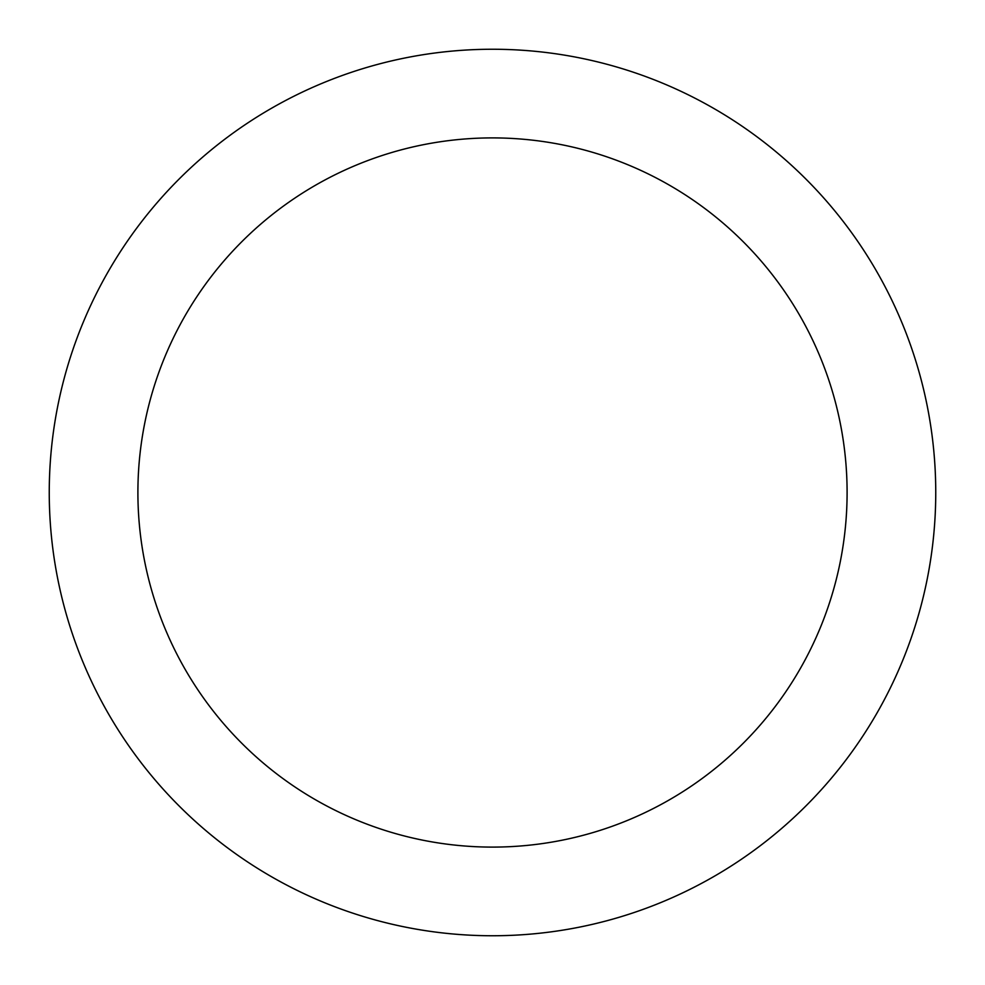 <?xml version="1.0" encoding="UTF-8"?>
<svg xmlns="http://www.w3.org/2000/svg" width="985" height="985" viewBox="0 0 985 985"><rect width="100%" height="100%" fill="white"/><g stroke="black" fill="none" stroke-linecap="round" stroke-linejoin="round"><path stroke-width="1.48" d="M492.5 49.25A443.25 443.25 0 0 1 935.75 492.5A443.25 443.25 0 0 1 492.5 935.75A443.25 443.25 0 0 1 49.25 492.5A443.25 443.25 0 0 1 492.5 49.25M492.5 847.1A354.6 354.6 0 0 1 137.9 492.5A354.6 354.6 0 0 1 492.5 137.9A354.6 354.6 0 0 1 847.1 492.5A354.6 354.6 0 0 1 492.5 847.1"/></g></svg>

